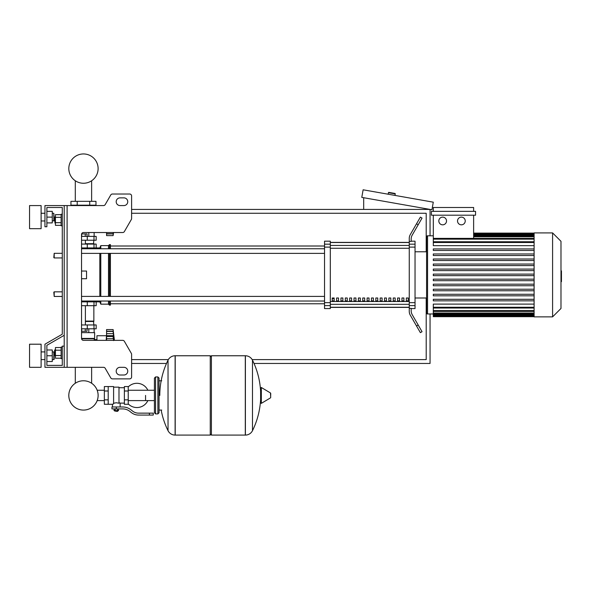 <?xml version="1.0" encoding="UTF-8"?>
<svg xmlns="http://www.w3.org/2000/svg" width="591" height="591" viewBox="0 0 591 591"><rect width="100%" height="100%" fill="white"/><g stroke="black" fill="none" stroke-linecap="round" stroke-linejoin="round"><path stroke-width="0.89" d="M67.101 205.572L67.101 367.314L64.212 367.314L64.212 205.572L103.536 205.572A1.928 1.928 0 0 0 105.198 204.604L110.761 194.978A1.928 1.928 0 0 1 112.423 194.018L129.673 194.018A1.928 1.928 0 0 1 131.601 195.946L131.601 218.53A1.928 1.928 0 0 1 131.342 219.497L124.376 231.561A1.928 1.928 0 0 1 122.706 232.529L83.464 232.529A1.928 1.928 0 0 0 81.536 234.45L81.536 338.429L94.634 338.429L94.006 340.357M67.101 367.314L103.536 367.314A1.928 1.928 0 0 1 105.198 368.274L110.761 377.9A1.928 1.928 0 0 0 112.423 378.868L129.673 378.868A1.928 1.928 0 0 0 131.601 376.94L131.601 354.349A1.928 1.928 0 0 0 131.342 353.388L124.376 341.317A1.928 1.928 0 0 0 122.706 340.357L83.464 340.357A1.928 1.928 0 0 1 81.536 338.429M120.047 197.867A3.849 3.849 0 0 0 116.198 201.716A3.849 3.849 0 0 0 120.047 205.572L123.903 205.572A3.849 3.849 0 0 0 127.752 201.716A3.849 3.849 0 0 0 123.903 197.867L120.047 197.867A3.849 3.849 0 0 0 116.198 201.716A3.849 3.849 0 0 0 120.047 205.572M123.903 367.314A3.849 3.849 0 0 1 127.752 371.163A3.849 3.849 0 0 1 123.903 375.012L120.047 375.012A3.849 3.849 0 0 1 116.198 371.163A3.849 3.849 0 0 1 120.047 367.314L123.903 367.314A3.849 3.849 0 0 1 127.752 371.163A3.849 3.849 0 0 1 123.903 375.012M103.536 205.572A1.928 1.928 0 0 0 105.198 204.604L110.761 194.978A1.928 1.928 0 0 1 112.423 194.018L129.673 194.018A1.928 1.928 0 0 1 131.601 195.946L131.601 218.53A1.928 1.928 0 0 1 131.342 219.497L124.376 231.561A1.928 1.928 0 0 1 122.706 232.529M64.212 205.572L44.953 205.572L44.953 226.752L46.881 226.752L46.881 207.493L62.284 207.493L62.284 214.238L61.132 214.238L61.132 225.784L62.284 225.784L62.284 253.325L54.195 253.325L54.195 257.942L53.811 257.558L54.195 253.325M54.963 216.934L54.579 217.318L54.963 223.095L54.963 216.934L55.428 216.934M61.132 214.673L55.428 214.673L55.428 225.348L61.132 225.348M61.132 217.34L55.428 217.34M61.132 222.681L55.428 222.681M62.284 358.648L61.132 358.648L61.132 347.094L62.284 347.094M54.963 349.791L54.963 355.952L54.579 350.175L55.428 349.791M61.132 358.205L55.428 358.205L55.428 347.538L61.132 347.538M61.132 355.538L55.428 355.538M61.132 350.204L55.428 350.204M120.047 367.314A3.849 3.849 0 0 0 116.198 371.163A3.849 3.849 0 0 0 120.047 375.012M103.536 367.314A1.928 1.928 0 0 1 105.198 368.274L110.761 377.9M112.423 378.868L129.673 378.868M131.601 376.94L131.601 354.349M131.342 353.388L124.376 341.317M123.903 197.867A3.849 3.849 0 0 1 127.752 201.716A3.849 3.849 0 0 1 123.903 205.572M62.284 214.238L62.284 207.493L62.284 214.238L62.284 207.493L46.881 207.493L62.284 207.493L46.881 207.493L62.284 207.493L62.284 334.203L44.953 344.206L44.953 367.314L64.212 367.314M64.212 346.134L62.284 346.134L62.284 365.386L46.881 365.386L46.881 345.321L64.212 335.311M54.195 291.836L53.811 292.22L54.195 296.453L54.195 291.836L62.284 291.836L62.284 257.942L62.284 291.836L62.284 257.942L54.195 257.942M131.601 213.27L426.2 213.27L426.2 251.781M426.2 297.997L426.2 359.609L252.18 359.609M168.332 359.609L131.601 359.609M254.019 363.458L430.056 363.458L430.056 313.976M430.056 235.802L430.056 209.421L131.601 209.421M131.601 363.458L166.499 363.458M394.936 193.456L388.871 192.385L394.936 193.456A0.384 0.384 0 0 1 395.253 193.9L394.98 195.414M388.871 192.385A0.384 0.384 0 0 0 388.427 192.696L388.154 194.21M363.687 209.421L363.687 197.719M433.284 202.174L431.947 209.753L361.788 197.387L363.125 189.8L433.284 202.174M145.556 395.423L145.556 400.602L145.556 395.423M128.232 403.912A12.13 12.13 0 0 0 147.861 400.602M147.861 390.245A12.13 12.13 0 0 0 128.232 386.935M108.205 386.566L113.598 386.566L113.598 403.845L112.438 404.281L104.356 404.281L104.356 386.566L108.205 386.566L108.205 404.281M124.376 403.128L120.143 403.128L120.143 406.977M124.376 390.998L124.376 404.281L128.232 404.281L128.232 386.566L124.376 386.566L124.376 390.998L128.232 390.998M124.376 387.726L118.99 387.726M118.99 402.619L120.143 403.128M113.598 403.232L116.294 402.752L118.99 403.232L118.99 387.142L113.598 387.142M117.831 411.018L114.75 411.018L117.446 411.402L117.831 410.634M117.402 408.906L117.402 410.634L118.518 410.634L118.518 408.906M114.07 408.906L114.07 410.634L117.402 410.634M115.179 408.906L115.179 410.634M149.412 415.067L153.261 415.067L153.261 413.139L149.412 413.139L149.412 415.067L138.501 415.067A11.554 11.554 0 0 1 131.283 412.533L129.909 411.432A11.554 11.554 0 0 0 122.692 408.906L111.958 408.906L111.958 406.977L116.294 406.977L116.294 408.906M116.294 406.977L122.692 406.977A13.482 13.482 0 0 1 131.113 409.932L132.487 411.026A9.626 9.626 0 0 0 138.501 413.139L149.412 413.139M124.376 399.856L128.232 399.856M108.205 390.998L104.356 390.998M108.205 399.856L104.356 399.856M245.302 435.087L245.302 355.76L245.398 435.087A7.897 7.897 0 0 0 252.483 430.684L252.483 360.163A7.897 7.897 0 0 0 245.398 355.76L211.408 355.76L211.408 435.087L245.302 435.087M260.609 395.423L260.609 387.895L261.34 387.489L261.34 403.365L260.609 402.951L260.609 395.423M270.715 395.423L270.715 393.384L270.715 395.423M168.029 360.163A7.897 7.897 0 0 1 175.113 355.76L210.256 355.76L210.256 435.087L175.209 435.087L175.209 355.76L175.113 435.087A7.897 7.897 0 0 1 168.029 430.684L168.029 360.163A79.719 79.719 0 0 0 159.806 395.423M157.886 376.94L155.573 376.94L155.573 413.907L157.886 413.907L157.886 376.94L159.038 378.092L159.038 380.789L161.735 380.789M161.735 410.058L159.038 410.058L159.038 412.754L159.038 378.092M54.195 296.453L62.284 296.453L62.284 334.203L62.284 225.784M62.284 365.386L46.881 365.386L46.881 361.537L52.274 361.537L52.274 349.983L46.881 349.983L46.881 345.321L46.881 365.386L46.881 361.537L46.881 365.386L62.284 365.386M81.536 301.846L96.17 301.846L96.17 305.695L81.536 305.695M75.301 367.314L75.301 383.256A14.649 14.649 0 0 0 68.815 395.423A14.649 14.649 0 0 1 83.464 380.774A14.649 14.649 0 0 1 98.113 395.423A14.649 14.649 0 0 0 91.627 383.256A14.649 14.649 0 0 1 83.464 410.08A14.649 14.649 0 0 1 68.815 395.423A14.649 14.649 0 0 0 83.464 410.08A14.649 14.649 0 0 0 98.113 395.423A14.649 14.649 0 0 1 83.464 410.08A14.649 14.649 0 0 1 75.301 383.256A14.649 14.649 0 0 0 83.464 410.08A14.649 14.649 0 0 0 98.113 395.423A14.649 14.649 0 0 1 83.464 410.08A14.649 14.649 0 0 1 75.301 383.256A14.649 14.649 0 0 0 80.834 409.836A14.649 14.649 0 0 0 97.168 400.602L104.356 400.602M104.356 390.245L97.168 390.245A14.649 14.649 0 0 0 91.627 383.256A14.649 14.649 0 0 1 97.168 390.245A14.649 14.649 0 0 0 91.627 383.256L91.627 367.314M87.313 301.846L87.313 301.078L81.536 301.078M85.244 328.803L85.244 331.27L87.025 331.27L87.025 328.803M85.244 331.27L81.684 331.27L81.684 328.803M106.572 334.196L106.188 340.357M106.188 335.732L96.946 335.732L96.946 340.357M106.572 340.357L106.572 335.673L113.538 335.673L113.117 336.501L113.538 340.593M106.572 336.501L113.117 336.501L113.538 335.673L113.117 331.433L113.346 332.053L113.117 331.433L106.572 331.433L106.572 329.571L113.117 329.571L113.346 332.053M113.487 334.838L113.435 334.299M106.572 335.673L106.572 331.433M106.572 338.717L113.339 338.673M113.273 338.325L113.221 337.941M81.536 332.652L94.634 332.652L94.634 338.429M81.58 338.813L94.25 338.813M96.946 339.618L94.25 339.618M94.139 332.652L94.139 328.803M88.798 332.652L88.798 328.803M93.858 305.695L93.858 321.098L85.392 321.098M93.474 321.098L93.858 324.954M81.536 328.803L96.17 328.803L96.17 324.954L81.536 324.954M85.392 321.482L93.858 321.482M113.117 329.571L106.572 329.571L113.117 329.571L114.418 340.357M113.117 336.501L113.538 335.673M113.45 339.293L113.502 339.803L113.45 339.293M93.474 244.083L93.858 240.227M85.392 243.691L93.858 243.691M81.536 236.378L96.17 236.378L96.17 240.227L81.536 240.227M81.536 248.7L87.313 248.7L87.313 247.932M81.617 233.91L87.025 233.91L87.025 236.378M85.244 233.91L85.244 236.378M81.684 233.91L81.684 236.378M113.221 232.529L113.117 235.61L106.572 235.61L106.572 232.529M106.572 233.748L113.117 233.748L113.346 233.127M106.572 233.962L113.361 233.851M89.721 201.332L95.978 201.332L95.978 205.188L70.95 205.188L70.95 201.332L89.721 201.332L89.721 205.188M77.207 205.188L77.207 201.332M88.798 232.529L88.798 236.378M94.139 232.529L94.139 236.378M72.789 205.572L72.789 205.188M78.13 205.572L78.13 205.188M94.139 205.572L94.139 205.188M88.798 205.572L88.798 205.188M94.634 232.529L83.464 232.529M81.536 247.932L96.17 247.932L96.17 244.083L81.536 244.083M98.113 168.598A14.649 14.649 0 0 0 83.464 153.948A14.649 14.649 0 0 0 68.815 168.598A14.649 14.649 0 0 0 83.464 183.254A14.649 14.649 0 0 0 98.113 168.598M560.985 270.9L561.45 270.9L561.45 278.878L560.985 278.878M561.45 277.918L560.985 277.918M561.45 278.878L561.45 281.648L560.985 281.648M561.45 281.648L560.985 281.811M534.109 274.889L534.109 232.913L552.592 232.913L552.592 316.865L534.109 316.865L534.109 274.889M552.592 316.865L560.985 308.465L560.985 241.305L552.592 232.913M426.591 251.781L426.591 236.762A0.96 0.96 0 0 1 427.552 235.802A0.96 0.96 0 0 0 426.591 236.762L426.591 313.016A0.96 0.96 0 0 0 427.552 313.976L427.552 235.802A0.96 0.96 0 0 0 426.591 236.762L426.591 251.781L415.037 251.781M534.109 245.664L433.306 245.664L433.306 215.198M442.666 217.126A3.849 3.849 0 0 1 446.515 220.975A3.849 3.849 0 0 1 442.666 224.824A3.849 3.849 0 0 1 438.817 220.975A3.849 3.849 0 0 1 442.666 217.126M461.379 217.126A3.849 3.849 0 0 1 465.235 220.975A3.849 3.849 0 0 1 461.379 224.824A3.849 3.849 0 0 1 457.53 220.975A3.849 3.849 0 0 1 461.379 217.126M475.556 215.198L431.386 215.198L431.386 211.349L475.556 211.349L475.556 215.198M473.627 215.198L473.627 238.395L433.306 238.395M433.306 211.349L433.306 207.493L473.627 207.493L473.627 211.349M534.109 307.254L433.306 307.254L433.306 304.114L534.109 304.114M534.109 275.657L433.306 275.657L433.306 274.121L534.109 274.121M534.109 300.841L433.306 300.841L433.306 299.305L534.109 299.305M534.109 295.81L433.306 295.81L433.306 294.266L534.109 294.266M534.109 290.772L433.306 290.772L433.306 289.228L534.109 289.228M534.109 285.734L433.306 285.734L433.306 284.19L534.109 284.19M534.109 280.695L433.306 280.695L433.306 279.151L534.109 279.151M534.109 269.082L433.306 269.082L433.306 270.619L534.109 270.619M534.109 264.044L433.306 264.044L433.306 265.581L534.109 265.581M534.109 259.006L433.306 259.006L433.306 260.55L534.109 260.55M534.109 253.967L433.306 253.967L433.306 255.511L534.109 255.511M534.109 248.929L433.306 248.929L433.306 250.473L534.109 250.473M433.306 307.254L433.306 316.673L534.109 316.673M426.591 297.997L426.591 313.016A0.96 0.96 0 0 0 427.552 313.976A0.96 0.96 0 0 1 426.591 313.016L426.591 297.997L415.037 297.997M406.32 297.997L408.248 297.997L408.248 300.885L406.32 300.885L406.32 297.997M401.961 297.997L403.889 297.997L403.889 300.885L401.961 300.885L401.961 297.997M397.603 297.997L399.531 297.997L399.531 300.885L397.603 300.885L397.603 297.997M393.244 297.997L395.172 297.997L395.172 300.885L393.244 300.885L393.244 297.997M388.885 297.997L390.814 297.997L390.814 300.885L388.885 300.885L388.885 297.997M384.534 297.997L386.455 297.997L386.455 300.885L384.534 300.885L384.534 297.997M380.176 297.997L382.096 297.997L382.096 300.885L380.176 300.885L380.176 297.997M375.817 297.997L377.738 297.997L377.738 300.885L375.817 300.885L375.817 297.997M371.458 297.997L373.386 297.997L373.386 300.885L371.458 300.885L371.458 297.997M367.1 297.997L369.028 297.997L369.028 300.885L367.1 300.885L367.1 297.997M362.741 297.997L364.669 297.997L364.669 300.885L362.741 300.885L362.741 297.997M358.382 297.997L360.311 297.997L360.311 300.885L358.382 300.885L358.382 297.997M354.024 297.997L355.952 297.997L355.952 300.885L354.024 300.885L354.024 297.997M349.673 297.997L351.593 297.997L351.593 300.885L349.673 300.885L349.673 297.997M345.314 297.997L347.235 297.997L347.235 300.885L345.314 300.885L345.314 297.997M340.955 297.997L342.876 297.997L342.876 300.885L340.955 300.885L340.955 297.997M336.597 297.997L338.525 297.997L338.525 300.885L336.597 300.885L336.597 297.997M332.238 297.997L334.166 297.997L334.166 300.885L332.238 300.885L332.238 297.997M409.26 242.517L330.31 242.517M330.31 307.261L409.26 307.261M409.26 244.172L409.26 247.119L415.037 247.119L415.037 244.172L409.26 244.172L409.26 241.416L411.181 241.416L411.181 238.956A7.705 7.705 0 0 1 412.215 235.107A7.705 7.705 0 0 0 411.181 238.956A7.705 7.705 0 0 1 412.215 235.107L422.04 218.086L420.378 217.126L416.522 223.79L418.192 224.757M415.037 247.119L415.037 302.658L409.26 302.658L409.26 247.119M409.26 302.658L409.26 305.606L415.037 305.606L415.037 302.658M415.037 305.606L415.037 308.583L411.181 308.583M410.287 315.188A7.705 7.705 0 0 1 409.26 311.331L409.26 308.354L409.26 311.331A7.705 7.705 0 0 0 410.287 315.188L416.522 325.981L418.192 325.02L412.215 314.671A7.705 7.705 0 0 1 411.181 310.822L411.181 308.354L409.26 308.354L409.26 305.606M411.181 241.194L415.037 241.194L415.037 244.172M324.533 244.172L324.533 241.194L330.31 241.194L330.31 244.172L324.533 244.172L324.533 247.119L330.31 247.119L330.31 244.172M330.31 247.119L330.31 302.658L324.533 302.658L324.533 305.606L330.31 305.606L330.31 302.658M330.31 305.606L330.31 308.583L324.533 308.583L324.533 305.606M324.533 302.658L324.533 247.119M330.31 242.384L409.26 242.384M330.31 307.394L409.26 307.394M418.192 325.02L422.04 331.691L420.378 332.652L416.522 325.981M409.26 241.416L409.26 238.439A7.705 7.705 0 0 1 410.287 234.59L416.522 223.79M412.215 314.671A7.705 7.705 0 0 1 411.181 310.822A7.705 7.705 0 0 0 412.215 314.671M409.26 308.354L409.26 311.331M81.536 253.369L324.533 253.369M81.536 248.752L324.533 248.752M334.166 300.885L334.166 297.997M332.238 298.714L334.166 298.714M94.198 301.026L95.018 301.846L99.827 301.846L100.795 304.158L108.493 304.158L109.461 305.119L110.421 305.119L110.421 301.026M96.17 247.932L99.827 247.932L100.795 245.62L108.493 245.62L109.461 244.659L110.421 244.659L110.421 248.752M95.018 247.932L94.198 248.752M99.827 301.846L99.827 301.026M99.827 296.401L99.827 253.369M99.827 248.752L99.827 247.932M81.536 271.04L86.545 271.04L86.545 278.738L81.536 278.738M110.421 296.401L110.421 253.369M109.461 305.119L109.461 301.026M109.461 296.401L109.461 253.369M109.461 248.752L109.461 244.659M108.493 304.158L108.493 301.026M108.493 296.401L108.493 253.369M108.493 248.752L108.493 245.62M100.795 304.158L100.795 301.026M100.795 296.401L100.795 253.369M100.795 248.752L100.795 245.62M29.55 228.673L29.55 205.572L41.104 205.572L41.104 228.673L29.55 228.673M53.811 220.975L53.811 213.27L54.195 220.591L52.274 220.975M29.55 355.76L29.55 367.314L41.104 367.314L41.104 344.206L29.55 344.206L29.55 355.76M53.811 359.609L54.195 359.225L53.811 351.911L53.811 359.609L52.274 359.609M46.881 355.76L52.274 355.76M46.881 211.349L52.274 211.349L52.274 222.903L46.881 222.903M46.881 217.126L52.274 217.126M46.881 349.983L46.881 345.321L46.881 349.983M388.427 192.696L395.253 193.9M245.398 435.087L245.398 355.76M270.715 397.462L270.486 392.971L261.34 387.489M175.113 355.76L175.113 435.087M87.291 305.695L87.291 301.846M93.991 305.695L93.991 301.846M106.572 333.656L113.346 333.656M106.572 331.219L113.346 331.219M87.291 324.954L87.291 328.803M93.991 324.954L93.991 328.803M87.291 240.227L87.291 236.378M93.991 240.227L93.991 236.378M87.291 244.083L87.291 247.932M93.991 244.083L93.991 247.932M561.45 274.896L560.985 274.896M561.45 271.86L560.985 271.86M534.109 234.184L473.627 234.184M534.109 235.129L473.627 235.129M534.109 236.762L473.627 236.762M534.109 239.163L433.306 239.163M534.109 242.517L433.306 242.517M534.109 315.594L433.306 315.594M534.109 314.641L433.306 314.641M534.109 313.016L433.306 313.016M534.109 310.607L433.306 310.607M409.26 245.45L330.31 245.45M409.26 301.506L330.31 301.506M330.31 304.328L409.26 304.328M330.31 248.272L409.26 248.272M55.428 223.095L54.963 223.095M55.428 355.952L54.963 355.952M91.627 201.332L91.627 180.765M75.301 180.765L75.301 201.332M154.414 400.602L128.232 400.602M155.573 413.907L154.414 412.754L154.414 378.092L154.414 390.245L128.232 390.245M112.438 404.281L112.438 406.977M114.75 410.634L114.75 411.018M252.483 430.684A79.719 79.719 0 0 0 260.609 399.339M260.609 391.508A79.719 79.719 0 0 0 252.483 360.163M270.486 392.971L270.715 393.384M270.486 397.876L261.34 403.365M210.256 356.912L211.408 355.76M210.256 433.934L211.408 435.087M161.166 410.058A79.719 79.719 0 0 0 168.029 430.684M155.573 376.94L154.414 378.092M157.886 413.907L159.038 412.754M93.171 301.026L93.171 301.846M85.392 324.954L85.392 305.695M106.572 335.791L113.25 335.791M106.572 331.3L113.147 331.3M85.392 240.227L85.392 244.083M106.572 233.881L113.147 233.881M113.117 235.61L113.568 232.529M93.171 247.932L93.171 248.752M433.306 235.802L427.552 235.802M534.109 233.105L473.627 233.105M473.627 233.415L534.109 233.415M473.627 234.361L534.109 234.361M473.627 235.994L534.109 235.994M473.627 238.395L534.109 238.395M433.306 313.976L427.552 313.976M433.306 241.749L534.109 241.749M534.109 316.362L433.306 316.362M534.109 315.417L433.306 315.417M534.109 313.784L433.306 313.784M534.109 311.383L433.306 311.383M534.109 308.029L433.306 308.029M110.421 303.774L324.533 303.774M110.421 246.004L324.533 246.004M324.533 296.401L81.536 296.401M324.533 301.026L81.536 301.026M41.104 220.975L44.953 220.975M44.953 359.609L41.104 359.609M52.274 351.911L53.811 351.911M44.953 351.911L41.104 351.911M52.274 213.27L53.811 213.27M44.953 213.27L41.104 213.27"/></g></svg>
